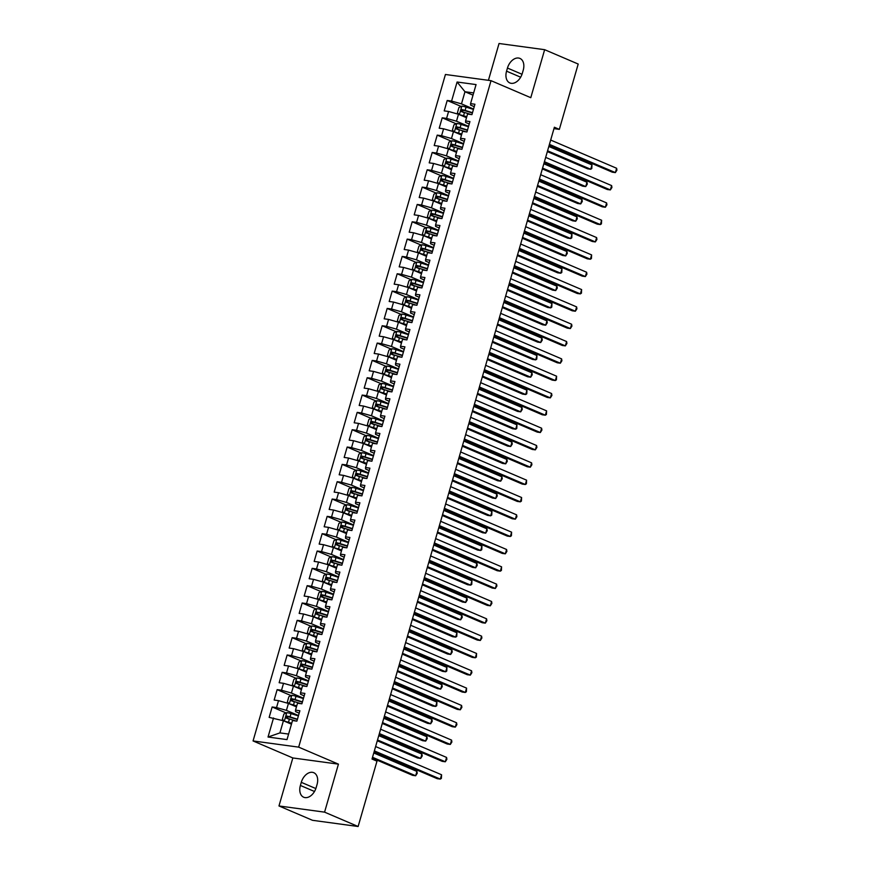<?xml version="1.0" encoding="UTF-8"?>
<svg xmlns="http://www.w3.org/2000/svg" width="870" height="870" viewBox="0 0 870 870"><rect width="100%" height="100%" fill="white"/><g stroke="black" fill="none" stroke-linecap="round" stroke-linejoin="round"><path stroke-width="1.3" d="M278.976 805.957L324.575 812.145L338.43 764.143L292.831 757.955L278.976 805.957L312.526 820.312L358.125 826.5L376.982 761.174L372.012 759.042L554.375 127.237L559.345 129.369L578.202 64.043L544.642 49.688L499.043 43.5L488.418 80.323M292.831 757.955L253.061 740.946L445.429 74.483L491.028 80.671L298.66 747.134L253.061 740.946M473.008 95.167L464.982 91.741L457.087 82.008L451.584 101.072L447.202 100.474L444.211 110.881L448.583 111.469L446.582 118.407L442.21 117.809L439.209 128.205L443.58 128.803L441.579 135.731L437.208 135.133L434.206 145.529L438.578 146.127L436.577 153.055L432.205 152.467L429.204 162.864L433.575 163.451L431.574 170.389L427.203 169.791L424.201 180.188L428.573 180.786L426.572 187.713L422.2 187.126L419.199 197.523L423.57 198.11L421.569 205.048L417.198 204.45L414.196 214.846L418.568 215.445L416.567 222.372L412.195 221.785L409.194 232.181L413.565 232.768L411.564 239.707L407.193 239.109L404.191 249.505L408.563 250.103L406.562 257.031L402.19 256.433L399.189 266.829L403.571 267.427L401.57 274.354L397.188 273.767L394.186 284.164L398.569 284.762L396.568 291.689L392.185 291.091L389.184 301.488L393.566 302.086L391.565 309.013L387.183 308.426L384.181 318.822L388.564 319.41L386.563 326.348L382.18 325.75L379.189 336.146L383.561 336.744L381.56 343.672L377.188 343.084L374.187 353.481L378.559 354.068L376.558 361.006L372.186 360.408L369.185 370.805L373.556 371.403L371.555 378.33L367.183 377.732L364.182 388.14L368.554 388.727L366.553 395.665L362.181 395.067L359.179 405.463L363.551 406.062L361.55 412.989L357.178 412.391L354.177 422.787L358.549 423.385L356.548 430.313L352.176 429.726L349.174 440.122L353.546 440.709L351.545 447.648L347.173 447.049L344.172 457.446L348.544 458.044L346.543 464.971L342.171 464.384L339.169 474.781L343.541 475.368L341.54 482.306L337.168 481.708L334.167 492.105L338.55 492.703L336.549 499.63L332.166 499.043L329.164 509.439L333.547 510.027L331.546 516.965L327.163 516.367L324.162 526.763L328.545 527.361L326.544 534.289L322.161 533.691L319.159 544.087L323.542 544.685L321.541 551.613L317.158 551.025L314.168 561.422L318.54 562.02L316.539 568.947L312.167 568.349L309.165 578.746L313.537 579.344L311.536 586.271L307.164 585.684L304.163 596.08L308.535 596.668L306.534 603.606L302.162 603.008L299.16 613.404L303.532 614.002L301.531 620.93L297.159 620.343L294.158 630.739L298.53 631.326L296.529 638.265L292.157 637.666L289.155 648.063L293.527 648.661L291.526 655.588L287.154 654.99L284.153 665.398L288.525 665.985L286.524 672.923L282.152 672.325L279.15 682.722L283.522 683.32L281.521 690.247L277.149 689.649L274.148 700.045L278.52 700.644L276.529 707.571L272.147 706.984L269.145 717.38L283.424 720.762L279.922 732.899L288.601 734.073M457.087 82.008L476.064 84.586L470.561 103.65L470.605 105.107L474.237 106.662M279.922 732.899L268.025 737.031L287.002 739.609L292.505 720.545L296.877 721.143L299.878 710.746L295.506 710.148L297.507 703.221L301.879 703.808L304.881 693.412L300.509 692.824L302.51 685.886L306.882 686.484L309.883 676.088L305.511 675.49L307.512 668.562L311.884 669.15L314.886 658.753L310.514 658.166L312.515 651.228L316.887 651.826L319.888 641.429L315.505 640.831L317.506 633.904L321.889 634.502L324.891 624.105L320.508 623.507L322.509 616.58L326.892 617.167L329.893 606.771L325.51 606.172L327.512 599.245L331.894 599.843L334.896 589.447L330.513 588.849L332.514 581.921L336.897 582.508L339.887 572.112L335.515 571.525L337.517 564.586L341.888 565.185L344.89 554.788L340.518 554.19L342.519 547.263L346.891 547.85L349.892 537.453L345.521 536.866L347.521 529.928L351.893 530.526L354.895 520.129L350.523 519.531L352.524 512.604L356.896 513.202L359.897 502.795L355.525 502.207L357.526 495.269L361.898 495.867L364.9 485.471L360.528 484.873L362.529 477.945L366.901 478.543L369.902 468.147L365.53 467.549L367.531 460.621L371.903 461.209L374.905 450.812L370.533 450.225L372.534 443.287L376.906 443.885L379.907 433.488L375.535 432.89L377.536 425.963L381.908 426.55L384.91 416.154L380.527 415.566L382.528 408.628L386.911 409.226L389.912 398.83L385.53 398.232L387.531 391.304L391.913 391.892L394.915 381.495L390.532 380.908L392.533 373.969L396.916 374.568L399.917 364.171L395.535 363.573L397.536 356.646L401.918 357.244L404.909 346.847L400.537 346.249L402.538 339.322L406.91 339.909L409.911 329.512L405.54 328.914L407.541 321.987L411.912 322.585L414.914 312.189L410.542 311.59L412.543 304.663L416.915 305.25L419.916 294.854L415.545 294.267L417.546 287.328L421.917 287.926L424.919 277.53L420.547 276.932L422.548 270.005L426.92 270.592L429.921 260.195L425.55 259.608L427.551 252.67L431.922 253.268L434.924 242.871L430.552 242.273L432.553 235.346L436.925 235.933L439.926 225.537L435.555 224.949L437.556 218.011L441.927 218.609L444.929 208.213L440.557 207.615L442.558 200.687L446.93 201.285L449.931 190.889L445.549 190.291L447.55 183.363L451.932 183.951L454.934 173.554L450.551 172.967L452.552 166.029L456.935 166.627L459.936 156.23L455.554 155.632L457.555 148.705L461.937 149.292L464.939 138.895L460.556 138.308L462.557 131.37L466.94 131.968L469.93 121.572L465.559 120.973L467.56 114.046L471.931 114.633L474.933 104.237L470.561 103.65M268.025 737.031L273.528 717.967M298.497 715.531L286.426 710.366L288.427 703.438L296.452 706.875M276.529 707.571L286.426 710.366M278.52 700.644L288.427 703.438M303.499 698.208L291.428 693.042L293.429 686.115L301.455 689.54M281.521 690.247L291.428 693.042M283.522 683.32L293.429 686.115M295.506 710.148L295.55 711.606L299.182 713.161M308.502 680.873L296.431 675.718L298.432 668.78L306.457 672.216M286.524 672.923L296.431 675.718M288.525 665.985L298.432 668.78M300.509 692.824L300.541 694.282L304.185 695.837M313.504 663.549L301.433 658.383L303.434 651.456L311.46 654.882M291.526 655.588L301.433 658.383M293.527 648.661L303.434 651.456M305.511 675.49L305.544 676.947L309.187 678.502M318.507 646.225L306.436 641.059L308.437 634.121L316.452 637.558M296.529 638.265L306.436 641.059M298.53 631.326L308.437 634.121M310.514 658.166L310.546 659.623L314.19 661.178M323.51 628.89L311.438 623.725L313.428 616.797L321.454 620.234M301.531 620.93L311.438 623.725M303.532 614.002L313.428 616.797M315.505 640.831L315.549 642.288L319.192 643.843M328.501 611.567L316.43 606.401L318.431 599.463L326.457 602.899M306.534 603.606L316.43 606.401M308.535 596.668L318.431 599.463M320.508 623.507L320.551 624.964L324.184 626.52M333.504 594.232L321.432 589.066L323.433 582.139L331.459 585.575M311.536 586.271L321.432 589.066M313.537 579.344L323.433 582.139M325.51 606.172L325.554 607.641L329.186 609.196M338.506 576.908L326.435 571.742L328.436 564.815L336.462 568.24M316.539 568.947L326.435 571.742M318.54 562.02L328.436 564.815M330.513 588.849L330.556 590.306L334.189 591.861M343.509 559.573L331.437 554.407L333.438 547.48L341.464 550.917M321.541 551.613L331.437 554.407M323.542 544.685L333.438 547.48M335.515 571.525L335.559 572.982L339.191 574.537M348.511 542.249L336.44 537.084L338.441 530.156L346.467 533.582M326.544 534.289L336.44 537.084M328.545 527.361L338.441 530.156M340.518 554.19L340.562 555.647L344.194 557.202M353.514 524.914L341.442 519.76L343.443 512.822L351.469 516.258M331.546 516.965L341.442 519.76M333.547 510.027L343.443 512.822M345.521 536.866L345.564 538.323L349.196 539.878M358.516 507.591L346.445 502.425L348.446 495.498L356.472 498.923M336.549 499.63L346.445 502.425M338.55 492.703L348.446 495.498M350.523 519.531L350.566 520.989L354.199 522.544M363.519 490.267L351.447 485.101L353.448 478.163L361.474 481.599M341.54 482.306L351.447 485.101M343.541 475.368L353.448 478.163M355.525 502.207L355.569 503.665L359.201 505.22M368.521 472.932L356.45 467.766L358.451 460.839L366.477 464.275M346.543 464.971L356.45 467.766M348.544 458.044L358.451 460.839M360.528 484.873L360.571 486.33L364.204 487.896M373.524 455.608L361.452 450.442L363.453 443.504L371.479 446.941M351.545 447.648L361.452 450.442M353.546 440.709L363.453 443.504M365.53 467.549L365.563 469.006L369.206 470.561M378.526 438.273L366.455 433.108L368.456 426.18L376.482 429.617M356.548 430.313L366.455 433.108M358.549 423.385L368.456 426.18M370.533 450.225L370.566 451.682L374.209 453.237M383.529 420.949L371.457 415.784L373.458 408.856L381.473 412.282M361.55 412.989L371.457 415.784M363.551 406.062L373.458 408.856M375.535 432.89L375.568 434.347L379.211 435.903M388.531 403.615L376.46 398.46L378.45 391.522L386.476 394.958M366.553 395.665L376.46 398.46M368.554 388.727L378.45 391.522M380.527 415.566L380.571 417.024L384.214 418.579M393.523 386.291L381.451 381.125L383.452 374.198L391.478 377.623M371.555 378.33L381.451 381.125M373.556 371.403L383.452 374.198M385.53 398.232L385.573 399.689L389.205 401.244M398.525 368.967L386.454 363.801L388.455 356.863L396.481 360.3M376.558 361.006L386.454 363.801M378.559 354.068L388.455 356.863M390.532 380.908L390.576 382.365L394.208 383.92M403.528 351.632L391.456 346.467L393.457 339.539L401.483 342.976M381.56 343.672L391.456 346.467M383.561 336.744L393.457 339.539M395.535 363.573L395.578 365.03L399.21 366.585M408.53 334.308L396.459 329.143L398.46 322.204L406.486 325.641M386.563 326.348L396.459 329.143M388.564 319.41L398.46 322.204M400.537 346.249L400.581 347.706L404.213 349.262M413.533 316.974L401.462 311.808L403.462 304.881L411.488 308.317M391.565 309.013L401.462 311.808M393.566 302.086L403.462 304.881M405.54 328.914L405.583 330.382L409.215 331.938M418.535 299.65L406.464 294.484L408.465 287.557L416.491 290.982M396.568 291.689L406.464 294.484M398.569 284.762L408.465 287.557M410.542 311.59L410.586 313.048L414.218 314.603M423.538 282.315L411.466 277.149L413.467 270.222L421.493 273.658M401.57 274.354L411.466 277.149M403.571 267.427L413.467 270.222M415.545 294.267L415.588 295.724L419.22 297.279M428.54 264.991L416.469 259.825L418.47 252.898L426.496 256.324M406.562 257.031L416.469 259.825M408.563 250.103L418.47 252.898M420.547 276.932L420.591 278.389L424.223 279.944M433.543 247.656L421.471 242.502L423.472 235.563L431.498 239M411.564 239.707L421.471 242.502M413.565 232.768L423.472 235.563M425.55 259.608L425.593 261.065L429.225 262.62M438.545 230.332L426.474 225.167L428.475 218.239L436.501 221.665M416.567 222.372L426.474 225.167M418.568 215.445L428.475 218.239M430.552 242.273L430.585 243.73L434.228 245.286M443.548 213.009L431.476 207.843L433.477 200.905L441.503 204.341M421.569 205.048L431.476 207.843M423.57 198.11L433.477 200.905M435.555 224.949L435.587 226.407L439.23 227.962M448.55 195.674L436.479 190.508L438.48 183.581L446.495 187.017M426.572 187.713L436.479 190.508M428.573 180.786L438.48 183.581M440.557 207.615L440.59 209.072L444.233 210.638M453.553 178.35L441.471 173.184L443.472 166.246L451.497 169.683M431.574 170.389L441.471 173.184M433.575 163.451L443.472 166.246M445.549 190.291L445.592 191.748L449.235 193.303M458.544 161.015L446.473 155.85L448.474 148.922L456.5 152.359M436.577 153.055L446.473 155.85M438.578 146.127L448.474 148.922M450.551 172.967L450.595 174.424L454.227 175.979M463.547 143.691L451.476 138.526L453.477 131.598L461.502 135.024M441.579 135.731L451.476 138.526M443.58 128.803L453.477 131.598M455.554 155.632L455.597 157.089L459.229 158.644M468.549 126.357L456.478 121.202L458.479 114.264L466.505 117.7M446.582 118.407L456.478 121.202M448.583 111.469L458.479 114.264M460.556 138.308L460.6 139.766L464.232 141.321M473.552 109.033L461.481 103.867L464.982 91.741L473.661 92.916M451.584 101.072L461.481 103.867M465.559 120.973L465.602 122.431L469.234 123.986M324.575 812.145L358.125 826.5M491.028 80.671L530.787 97.69L544.642 49.688M338.43 764.143L298.66 747.134M553.972 128.64L559.345 129.369M291.45 724.199L283.424 720.762M523.229 70.187A11.647 7.808 -66.8 0 0 519.923 58.41A11.647 7.808 -66.8 0 0 507.46 68.045L506.557 71.166A11.647 7.808 -66.8 0 0 509.863 82.954A11.647 7.808 -66.8 0 0 522.326 73.308L523.229 70.187M300.389 785.458A11.647 7.808 -66.8 0 0 303.695 797.235A11.647 7.808 -66.8 0 0 316.158 787.6L317.061 784.479A11.647 7.808 -66.8 0 0 313.755 772.69A11.647 7.808 -66.8 0 0 301.292 782.337L300.389 785.458L314.494 791.493M447.202 100.474L461.165 106.455M442.21 117.809L456.174 123.779M437.208 135.133L451.171 141.114M432.205 152.467L446.169 158.438M427.203 169.791L441.166 175.773M422.2 187.126L436.164 193.096M417.198 204.45L431.161 210.42M412.195 221.785L426.159 227.755M407.193 239.109L421.156 245.079M402.19 256.433L416.154 262.414M397.188 273.767L411.151 279.738M392.185 291.091L406.149 297.072M387.183 308.426L401.146 314.396M382.18 325.75L396.144 331.72M377.188 343.084L391.152 349.055M372.186 360.408L386.149 366.379M367.183 377.732L381.147 383.713M362.181 395.067L376.144 401.037M357.178 412.391L371.142 418.372M352.176 429.726L366.139 435.696M347.173 447.049L361.137 453.031M342.171 464.384L356.135 470.355M337.168 481.708L351.132 487.678M332.166 499.043L346.129 505.013M327.163 516.367L341.127 522.337M322.161 533.691L336.124 539.672M317.158 551.025L331.122 556.996M312.167 568.349L326.13 574.33M307.164 585.684L321.128 591.654M302.162 603.008L316.125 608.978M297.159 620.343L311.123 626.313M292.157 637.666L306.12 643.637M287.154 654.99L301.118 660.972M282.152 672.325L296.115 678.295M277.149 689.649L291.113 695.63M272.147 706.984L286.11 712.954M549.198 145.181L612.295 172.184L615.373 172.597L549.427 144.387M616.623 168.269L616.939 170.128L615.373 172.597L616.623 168.269L550.677 140.048M459.806 114.829A4.829 0.652 16.1 0 1 463.569 115.764L466.777 116.776M461.448 115.536L466.69 117.08M459.24 114.59L457.446 112.698L458.947 107.499L461.905 106.107A4.829 0.652 16.1 0 1 466.07 107.108L473.443 109.413M547.339 151.597L587.641 168.834L590.719 169.258L591.97 164.919L548.829 146.464M472.497 112.698L465.113 110.392A4.829 0.652 -163.9 0 0 462.035 109.587L461.437 111.665A4.829 0.652 16.1 0 1 464.515 112.469L471.051 114.514M463.221 112.437C462.057 111.425 462.264 110.74 463.83 110.349L472.41 113.013M547.578 150.793L590.719 169.258L591.796 168.519L591.97 164.919M544.196 162.516L607.293 189.508L610.37 189.921L544.424 161.711M611.621 185.593L611.936 187.463L610.37 189.921L611.621 185.593L545.675 157.383M539.193 179.84L602.29 206.832L605.368 207.256L539.422 179.035M606.618 202.917L606.934 204.787L605.368 207.256L606.618 202.917L540.672 174.707M454.803 132.164A4.829 0.652 16.1 0 1 458.566 133.099L461.774 134.1M456.445 132.86L461.687 134.415M454.238 131.914L452.443 130.032L453.944 124.834L456.913 123.431A4.829 0.652 16.1 0 1 461.067 124.432L468.441 126.737M542.336 168.921L582.639 186.169L585.727 186.582L586.978 182.254L543.826 163.788M467.494 130.032L460.11 127.727A4.829 0.652 -163.9 0 0 457.033 126.922L456.435 128.999A4.829 0.652 16.1 0 1 459.512 129.804L466.048 131.848M458.218 129.76C457.054 128.76 457.261 128.064 458.827 127.683L467.407 130.337M542.575 168.117L585.727 186.582L587.293 184.114L586.978 182.254M449.801 149.488A4.829 0.652 16.1 0 1 453.564 150.423L456.772 151.423M451.443 150.195L456.685 151.739M449.235 149.249L447.441 147.356L448.942 142.158L451.911 140.766A4.829 0.652 16.1 0 1 456.065 141.756L463.438 144.072M537.345 186.256L577.636 203.493L580.725 203.906L581.976 199.578L538.824 181.112M462.492 147.356L455.108 145.051A4.829 0.652 -163.9 0 0 452.03 144.246L451.432 146.323A4.829 0.652 16.1 0 1 454.51 147.128L461.046 149.172M453.226 147.095C452.052 146.084 452.259 145.399 453.825 145.007L462.405 147.672M537.573 185.451L580.725 203.906L582.291 201.448L581.976 199.578M534.191 197.175L597.288 224.166L600.365 224.58L534.419 196.37M601.616 220.251L601.431 223.851L600.365 224.58L601.616 220.251L535.67 192.031M529.188 214.498L592.285 241.49L595.363 241.914L529.417 213.694M596.613 237.575L596.929 239.446L595.363 241.914L596.613 237.575L530.667 209.365M444.798 166.812A4.829 0.652 16.1 0 1 448.561 167.758L451.769 168.758M446.44 167.518L451.682 169.063M444.233 166.572L442.438 164.691L443.939 159.493L446.908 158.09A4.829 0.652 16.1 0 1 451.062 159.09L458.436 161.396M532.342 203.58L572.634 220.817L575.722 221.241L576.973 216.902L533.821 198.447M457.489 164.691L450.105 162.385A4.829 0.652 -163.9 0 0 447.028 161.57L446.43 163.658A4.829 0.652 16.1 0 1 449.507 164.463L456.043 166.507M448.224 164.419C447.049 163.419 447.256 162.723 448.822 162.342L457.402 164.995M532.571 202.775L575.722 221.241L577.288 218.772L576.973 216.902M439.796 184.146A4.829 0.652 16.1 0 1 443.559 185.082L446.767 186.082M441.438 184.853L446.68 186.397M439.23 183.907L437.436 182.015L438.937 176.817L441.906 175.425A4.829 0.652 16.1 0 1 446.06 176.414L453.444 178.72M527.34 220.904L567.631 238.152L570.72 238.565L571.971 234.237L528.819 215.771M452.487 182.015L445.114 179.709A4.829 0.652 -163.9 0 0 442.025 178.905L441.427 180.982A4.829 0.652 16.1 0 1 444.505 181.786L451.041 183.831M443.221 181.743C442.047 180.742 442.254 180.046 443.82 179.666L452.4 182.33M527.568 220.11L570.72 238.565L571.786 237.836L571.971 234.237M524.186 231.822L587.283 258.825L590.36 259.238L524.414 231.028M591.611 254.91L591.426 258.51L590.36 259.238L591.611 254.91L525.665 226.689M434.793 201.47A4.829 0.652 16.1 0 1 438.556 202.405L441.764 203.417M436.435 202.177L441.677 203.721M434.228 201.231L432.433 199.35L433.934 194.151L436.903 192.749A4.829 0.652 16.1 0 1 441.057 193.749L448.441 196.054M522.337 238.239L562.64 255.475L565.717 255.9L566.968 251.56L523.816 233.106M447.484 199.35L440.111 197.033A4.829 0.652 -163.9 0 0 437.034 196.228L436.425 198.306A4.829 0.652 16.1 0 1 439.502 199.121L446.038 201.166M438.219 199.078C437.055 198.077 437.251 197.381 438.817 197.001L447.397 199.654M522.565 237.434L565.717 255.9L567.283 253.431L566.968 251.56M519.183 249.157L582.28 276.149L585.369 276.573L519.412 248.352M586.608 272.234L586.935 274.104L585.369 276.573L586.608 272.234L520.662 244.024M429.791 218.805A4.829 0.652 16.1 0 1 433.554 219.74L436.762 220.741M431.433 219.501L436.675 221.056M429.225 218.566L427.431 216.673L428.932 211.475L431.901 210.072A4.829 0.652 16.1 0 1 436.055 211.073L443.439 213.378M517.335 255.562L557.637 272.81L560.715 273.224L561.966 268.895L518.814 250.429M442.482 216.673L435.109 214.368A4.829 0.652 -163.9 0 0 432.031 213.563L431.422 215.64A4.829 0.652 16.1 0 1 434.5 216.445L441.036 218.49M433.216 216.402C432.053 215.401 432.249 214.705 433.815 214.325L442.395 216.989M517.563 254.769L560.715 273.224L561.781 272.495L561.966 268.895M514.181 266.481L577.278 293.484L580.366 293.897L514.409 265.687M581.617 289.569L581.432 293.168L580.366 293.897L581.617 289.569L515.66 261.348M424.788 236.129A4.829 0.652 16.1 0 1 428.551 237.064L431.759 238.075M426.43 236.836L431.672 238.38M424.223 235.89L422.428 233.997L423.929 228.799L426.898 227.407A4.829 0.652 16.1 0 1 431.052 228.408L438.436 230.713M512.332 272.897L552.635 290.134L555.712 290.558L556.963 286.219L513.811 267.764M437.479 234.008L430.106 231.692A4.829 0.652 -163.9 0 0 427.029 230.887L426.43 232.964A4.829 0.652 16.1 0 1 429.508 233.78L436.044 235.813M428.214 233.736C427.05 232.725 427.246 232.04 428.812 231.648L437.392 234.313M512.56 272.092L555.712 290.558L557.279 288.09L556.963 286.219M509.178 283.816L572.275 310.808L575.364 311.221L509.407 283.011M576.614 306.892L576.93 308.763L575.364 311.221L576.614 306.892L510.657 278.683M419.786 253.464A4.829 0.652 16.1 0 1 423.549 254.399L426.757 255.399M421.428 254.16L426.67 255.715M419.22 253.213L417.426 251.332L418.927 246.134L421.896 244.731A4.829 0.652 16.1 0 1 426.05 245.731L433.434 248.037M507.33 290.221L547.632 307.469L550.71 307.882L551.961 303.554L508.809 285.088M432.477 251.332L425.104 249.027A4.829 0.652 -163.9 0 0 422.026 248.222L421.428 250.299A4.829 0.652 16.1 0 1 424.506 251.104L431.041 253.148M423.212 251.06C422.048 250.06 422.244 249.364 423.81 248.983L432.39 251.647M507.558 289.416L550.71 307.882L551.776 307.153L551.961 303.554M504.176 301.14L567.273 328.131L570.361 328.555L504.404 300.335M571.612 324.227L571.927 326.087L570.361 328.555L571.612 324.227L505.655 296.007M414.783 270.787A4.829 0.652 16.1 0 1 418.546 271.723L421.754 272.723M416.436 271.494L421.667 273.039M414.218 270.548L412.434 268.656L413.924 263.458L416.893 262.066A4.829 0.652 16.1 0 1 421.047 263.055L428.431 265.372M502.327 307.556L542.63 324.793L545.707 325.206L546.958 320.878L503.806 302.423M427.485 268.656L420.101 266.35A4.829 0.652 -163.9 0 0 417.024 265.546L416.425 267.623A4.829 0.652 16.1 0 1 419.503 268.428L426.039 270.472M418.209 268.395C417.045 267.384 417.241 266.698 418.807 266.307L427.387 268.971M502.555 306.751L545.707 325.206L547.274 322.748L546.958 320.878M499.173 318.474L562.281 345.466L565.359 345.879L499.413 317.67M566.609 341.551L566.925 343.422L565.359 345.879L566.609 341.551L500.663 313.341M409.781 288.122A4.829 0.652 16.1 0 1 413.544 289.058L416.763 290.058M411.434 288.818L416.665 290.373M409.226 287.872L407.432 285.991L408.933 280.792L411.891 279.39A4.829 0.652 16.1 0 1 416.045 280.39L423.429 282.696M497.325 324.88L537.627 342.117L540.705 342.541L541.956 338.212L498.804 319.747M422.483 285.991L415.099 283.685A4.829 0.652 -163.9 0 0 412.021 282.87L411.423 284.958A4.829 0.652 16.1 0 1 414.501 285.762L421.036 287.807M413.206 285.719C412.043 284.718 412.239 284.022 413.805 283.642L422.385 286.295M497.553 324.075L540.705 342.541L542.271 340.072L541.956 338.212M494.171 335.798L557.279 362.79L560.356 363.214L494.41 334.993M561.607 358.875L561.922 360.745L560.356 363.214L561.607 358.875L495.661 330.665M404.789 305.446A4.829 0.652 16.1 0 1 408.541 306.381L411.76 307.382M406.431 306.153L411.662 307.697M404.224 305.207L402.429 303.315L403.93 298.116L406.888 296.724A4.829 0.652 16.1 0 1 411.042 297.714L418.426 300.03M492.322 342.204L532.625 359.451L535.702 359.865L536.953 355.536L493.801 337.071M417.48 303.315L410.096 301.009A4.829 0.652 -163.9 0 0 407.019 300.204L406.421 302.281A4.829 0.652 16.1 0 1 409.498 303.086L416.034 305.131M408.204 303.043C407.04 302.042 407.236 301.346 408.802 300.966L417.382 303.63M492.55 341.41L535.702 359.865L536.768 359.136L536.953 355.536M489.168 353.122L552.276 380.125L555.354 380.538L489.408 352.328M556.604 376.21L556.419 379.809L555.354 380.538L556.604 376.21L490.658 347.989M399.787 322.77A4.829 0.652 16.1 0 1 403.549 323.705L406.758 324.717M401.429 323.477L406.66 325.021M399.221 322.531L397.427 320.649L398.928 315.451L401.886 314.048A4.829 0.652 16.1 0 1 406.051 315.049L413.424 317.354M487.32 359.538L527.622 376.775L530.7 377.199L531.951 372.86L488.809 354.405M412.478 320.649L405.094 318.344A4.829 0.652 -163.9 0 0 402.016 317.528L401.418 319.616A4.829 0.652 16.1 0 1 404.496 320.421L411.031 322.465M403.201 320.377C402.038 319.377 402.234 318.681 403.81 318.3L412.38 320.954M487.559 358.734L530.7 377.199L532.266 374.731L531.951 372.86M484.177 370.457L547.274 397.449L550.351 397.873L484.405 369.652M551.602 393.534L551.917 395.404L550.351 397.873L551.602 393.534L485.656 365.324M394.784 340.105A4.829 0.652 16.1 0 1 398.547 341.04L401.755 342.04M396.426 340.801L401.668 342.356M394.219 339.865L392.424 337.973L393.925 332.775L396.894 331.372A4.829 0.652 16.1 0 1 401.048 332.373L408.421 334.678M482.317 376.862L522.62 394.11L525.697 394.523L526.948 390.195L483.807 371.729M407.475 337.973L400.091 335.668A4.829 0.652 -163.9 0 0 397.014 334.863L396.415 336.94A4.829 0.652 16.1 0 1 399.493 337.745L406.029 339.789M398.199 337.701C397.035 336.701 397.242 336.005 398.808 335.624L407.388 338.289M482.556 376.068L525.697 394.523L526.774 393.795L526.948 390.195M479.174 387.781L542.271 414.783L545.349 415.197L479.403 386.987M546.599 410.868L546.414 414.468L545.349 415.197L546.599 410.868L480.653 382.648M389.782 357.429A4.829 0.652 16.1 0 1 393.544 358.364L396.753 359.375M391.424 358.135L396.666 359.68M389.216 357.189L387.422 355.297L388.923 350.099L391.892 348.707A4.829 0.652 16.1 0 1 396.046 349.707L403.419 352.013M477.315 394.197L517.617 411.434L520.706 411.858L521.956 407.519L478.804 389.064M402.473 355.308L395.089 352.992A4.829 0.652 -163.9 0 0 392.011 352.187L391.413 354.264A4.829 0.652 16.1 0 1 394.491 355.08L401.026 357.124M393.207 355.036C392.033 354.036 392.239 353.34 393.805 352.959L402.386 355.612M477.554 393.392L520.706 411.858L522.272 409.389L521.956 407.519M474.172 405.115L537.269 432.107L540.346 432.531L474.4 404.311M541.597 428.192L541.912 430.063L540.346 432.531L541.597 428.192L475.651 399.982M384.779 374.763A4.829 0.652 16.1 0 1 388.542 375.699L391.75 376.699M386.421 375.459L391.663 377.014M384.214 374.513L382.419 372.632L383.92 367.434L386.889 366.031A4.829 0.652 16.1 0 1 391.043 367.031L398.416 369.337M472.323 411.521L512.615 428.769L515.703 429.182L516.954 424.854L473.802 406.388M397.47 372.632L390.086 370.326A4.829 0.652 -163.9 0 0 387.009 369.522L386.41 371.599A4.829 0.652 16.1 0 1 389.488 372.403L396.024 374.448M388.205 372.36C387.03 371.359 387.237 370.663 388.803 370.283L397.383 372.947M472.551 410.727L515.703 429.182L516.769 428.453L516.954 424.854M469.169 422.439L532.266 449.442L535.344 449.855L469.398 421.645M536.594 445.527L536.91 447.387L535.344 449.855L536.594 445.527L470.648 417.306M379.777 392.087A4.829 0.652 16.1 0 1 383.539 393.022L386.748 394.034M381.419 392.794L386.661 394.338M379.211 391.848L377.417 389.956L378.918 384.757L381.887 383.365A4.829 0.652 16.1 0 1 386.041 384.366L393.414 386.671M467.32 428.856L507.612 446.092L510.701 446.517L511.951 442.178L468.799 423.723M392.468 389.956L385.084 387.65A4.829 0.652 -163.9 0 0 382.006 386.846L381.408 388.923A4.829 0.652 16.1 0 1 384.486 389.727L391.021 391.772M383.202 389.695C382.028 388.683 382.234 387.998 383.8 387.607L392.381 390.271M467.549 428.051L510.701 446.517L512.267 444.048L511.951 442.178M464.167 439.774L527.263 466.766L530.341 467.179L464.395 438.969M531.592 462.851L531.907 464.721L530.341 467.179L531.592 462.851L465.646 434.641M374.774 409.422A4.829 0.652 16.1 0 1 378.537 410.357L381.745 411.358M376.416 410.118L381.658 411.673M374.209 409.172L372.414 407.29L373.915 402.092L376.884 400.689A4.829 0.652 16.1 0 1 381.038 401.69L388.422 403.995M462.318 446.179L502.61 463.427L505.698 463.84L506.949 459.512L463.797 441.046M387.465 407.29L380.092 404.985A4.829 0.652 -163.9 0 0 377.004 404.18L376.405 406.257A4.829 0.652 16.1 0 1 379.483 407.062L386.019 409.107M378.2 407.019C377.025 406.018 377.232 405.322 378.798 404.941L387.378 407.595M462.546 445.375L505.698 463.84L507.264 461.372L506.949 459.512M459.164 457.098L522.261 484.09L525.339 484.514L459.393 456.293M526.589 480.175L526.415 483.774L525.339 484.514L526.589 480.175L460.643 451.965M369.772 426.746A4.829 0.652 16.1 0 1 373.534 427.681L376.743 428.682M371.414 427.453L376.656 428.997M369.206 426.507L367.412 424.614L368.913 419.416L371.881 418.024A4.829 0.652 16.1 0 1 376.036 419.014L383.42 421.33M457.315 463.514L497.618 480.751L500.696 481.164L501.946 476.836L458.794 458.37M382.463 424.614L375.09 422.309A4.829 0.652 -163.9 0 0 372.012 421.504L371.403 423.581A4.829 0.652 16.1 0 1 374.481 424.386L381.017 426.43M373.197 424.353C372.034 423.342 372.229 422.657 373.796 422.265L382.376 424.93M457.544 462.709L500.696 481.164L502.262 478.707L501.946 476.836M454.162 474.433L517.258 501.424L520.347 501.838L454.39 473.628M521.598 497.51L521.413 501.109L520.347 501.838L521.598 497.51L455.641 469.289M364.769 444.07A4.829 0.652 16.1 0 1 368.532 445.016L371.74 446.016M366.411 444.777L371.653 446.321M364.204 443.83L362.409 441.949L363.91 436.751L366.879 435.348A4.829 0.652 16.1 0 1 371.033 436.349L378.417 438.654M452.313 480.838L492.616 498.075L495.693 498.499L496.944 494.16L453.792 475.705M377.46 441.949L370.087 439.644A4.829 0.652 -163.9 0 0 367.01 438.828L366.4 440.916A4.829 0.652 16.1 0 1 369.478 441.721L376.014 443.765M368.195 441.677C367.031 440.677 367.227 439.981 368.793 439.6L377.373 442.254M452.541 480.033L495.693 498.499L497.259 496.03L496.944 494.16M449.159 491.757L512.256 518.748L515.344 519.172L449.388 490.952M516.595 514.833L516.91 516.704L515.344 519.172L516.595 514.833L450.638 486.624M359.767 461.404A4.829 0.652 16.1 0 1 363.529 462.34L366.738 463.34M361.409 462.111L366.651 463.656M359.201 461.165L357.407 459.273L358.908 454.075L361.876 452.683A4.829 0.652 16.1 0 1 366.031 453.672L373.415 455.978M447.31 498.162L487.613 515.41L490.691 515.823L491.941 511.495L448.789 493.029M372.458 459.273L365.085 456.967A4.829 0.652 -163.9 0 0 362.007 456.163L361.409 458.24A4.829 0.652 16.1 0 1 364.486 459.045L371.022 461.089M363.192 459.001C362.029 458.001 362.224 457.305 363.79 456.924L372.371 459.588M447.539 497.368L490.691 515.823L491.757 515.094L491.941 511.495M444.157 509.08L507.253 536.083L510.342 536.496L444.385 508.287M511.593 532.168L511.408 535.768L510.342 536.496L511.593 532.168L445.636 503.947M354.764 478.728A4.829 0.652 16.1 0 1 358.527 479.664L361.735 480.675M356.406 479.435L361.648 480.979M354.199 478.489L352.404 476.608L353.905 471.409L356.874 470.007A4.829 0.652 16.1 0 1 361.028 471.007L368.412 473.313M442.308 515.497L482.611 532.734L485.688 533.158L486.939 528.819L443.787 510.364M367.455 476.608L360.082 474.291A4.829 0.652 -163.9 0 0 357.004 473.487L356.406 475.564A4.829 0.652 16.1 0 1 359.484 476.379L366.02 478.424M358.19 476.336C357.026 475.335 357.222 474.639 358.788 474.259L367.368 476.912M442.536 514.692L485.688 533.158L487.254 530.689L486.939 528.819M439.154 526.415L502.251 553.407L505.339 553.831L439.383 525.611M506.59 549.492L506.905 551.362L505.339 553.831L506.59 549.492L440.633 521.282M349.762 496.063A4.829 0.652 16.1 0 1 353.524 496.998L356.733 497.999M351.415 496.759L356.646 498.314M349.196 495.824L347.413 493.932L348.903 488.733L351.871 487.33A4.829 0.652 16.1 0 1 356.026 488.331L363.41 490.637M437.305 532.821L477.608 550.068L480.686 550.482L481.936 546.153L438.784 527.688M362.464 493.932L355.08 491.626A4.829 0.652 -163.9 0 0 352.002 490.821L351.404 492.898A4.829 0.652 16.1 0 1 354.481 493.703L361.017 495.748M353.187 493.66C352.024 492.659 352.219 491.963 353.785 491.583L362.366 494.247M437.534 532.027L480.686 550.482L481.752 549.753L481.936 546.153M434.152 543.739L497.259 570.742L500.337 571.155L434.391 542.945M501.588 566.827L501.403 570.426L500.337 571.155L501.588 566.827L435.642 538.606M429.149 561.074L492.257 588.066L495.334 588.479L429.388 560.269M496.585 584.151L496.9 586.021L495.334 588.479L496.585 584.151L430.639 555.941M424.147 578.398L487.254 605.389L490.332 605.814L424.386 577.593M491.583 601.485L491.898 603.345L490.332 605.814L491.583 601.485L425.637 573.265M419.155 595.732L482.252 622.724L485.329 623.137L419.383 594.928M486.58 618.809L486.895 620.68L485.329 623.137L486.58 618.809L420.634 590.6M414.153 613.056L477.249 640.048L480.327 640.472L414.381 612.252M481.578 636.133L481.893 638.004L480.327 640.472L481.578 636.133L415.632 607.923M409.15 630.38L472.247 657.383L475.324 657.796L409.378 629.586M476.575 653.468L476.39 657.067L475.324 657.796L476.575 653.468L410.629 625.247M404.148 647.715L467.244 674.707L470.322 675.131L404.376 646.91M471.573 670.792L471.888 672.662L470.322 675.131L471.573 670.792L405.627 642.582M344.77 513.387A4.829 0.652 16.1 0 1 348.522 514.322L351.741 515.334M346.412 514.094L351.643 515.638M344.205 513.148L342.41 511.255L343.911 506.057L346.869 504.665A4.829 0.652 16.1 0 1 351.023 505.666L358.407 507.971M432.303 550.155L472.606 567.392L475.683 567.816L476.934 563.477L433.782 545.022M357.461 511.266L350.077 508.95A4.829 0.652 -163.9 0 0 346.999 508.145L346.401 510.222A4.829 0.652 16.1 0 1 349.479 511.038L356.015 513.072M348.185 510.994C347.021 509.983 347.217 509.298 348.783 508.906L357.363 511.571M432.531 549.351L475.683 567.816L477.249 565.348L476.934 563.477M339.768 530.722A4.829 0.652 16.1 0 1 343.519 531.657L346.738 532.657M341.41 531.418L346.641 532.973M339.202 530.472L337.408 528.59L338.908 523.392L341.866 521.989A4.829 0.652 16.1 0 1 346.021 522.99L353.405 525.295M427.3 567.479L467.603 584.727L470.681 585.14L471.931 580.812L428.779 562.346M352.459 528.59L345.075 526.285A4.829 0.652 -163.9 0 0 341.997 525.48L341.399 527.557A4.829 0.652 16.1 0 1 344.476 528.362L351.012 530.406M343.182 528.318C342.019 527.318 342.214 526.622 343.78 526.241L352.361 528.906M427.54 566.674L470.681 585.14L471.747 584.412L471.931 580.812M334.765 548.046A4.829 0.652 16.1 0 1 338.528 548.981L341.736 549.981M336.407 548.752L341.638 550.297M334.2 547.806L332.405 545.914L333.906 540.716L336.864 539.324A4.829 0.652 16.1 0 1 341.029 540.313L348.402 542.63M422.298 584.814L462.601 602.051L465.678 602.464L466.929 598.136L423.788 579.681M347.456 545.914L340.072 543.609A4.829 0.652 -163.9 0 0 336.994 542.804L336.396 544.881A4.829 0.652 16.1 0 1 339.474 545.686L346.01 547.73M338.18 545.653C337.016 544.642 337.212 543.957 338.789 543.565L347.358 546.229M422.537 584.009L465.678 602.464L467.244 600.006L466.929 598.136M329.763 565.38A4.829 0.652 16.1 0 1 333.525 566.316L336.733 567.316M331.405 566.076L336.647 567.631M329.197 565.13L327.403 563.249L328.903 558.051L331.872 556.648A4.829 0.652 16.1 0 1 336.027 557.648L343.4 559.954M417.296 602.138L457.598 619.375L460.676 619.799L461.926 615.471L418.785 597.005M342.454 563.249L335.07 560.943A4.829 0.652 -163.9 0 0 331.992 560.128L331.394 562.216A4.829 0.652 16.1 0 1 334.471 563.02L341.007 565.065M333.177 562.977C332.014 561.976 332.22 561.28 333.786 560.9L342.367 563.553M417.535 601.333L460.676 619.799L462.253 617.33L461.926 615.471M324.76 582.704A4.829 0.652 16.1 0 1 328.523 583.639L331.731 584.64M326.402 583.411L331.644 584.955M324.195 582.465L322.4 580.573L323.901 575.375L326.87 573.982A4.829 0.652 16.1 0 1 331.024 574.972L338.397 577.288M412.293 619.462L452.596 636.709L455.684 637.123L456.935 632.794L413.783 614.329M337.451 580.573L330.067 578.267A4.829 0.652 -163.9 0 0 326.989 577.462L326.391 579.54A4.829 0.652 16.1 0 1 329.469 580.344L336.005 582.389M328.186 580.301C327.011 579.3 327.218 578.604 328.784 578.224L337.364 580.888M412.532 618.668L455.684 637.123L456.75 636.394L456.935 632.794M319.758 600.028A4.829 0.652 16.1 0 1 323.52 600.963L326.728 601.975M321.4 600.735L326.642 602.279M319.192 599.789L317.398 597.907L318.898 592.709L321.867 591.306A4.829 0.652 16.1 0 1 326.022 592.307L333.395 594.612M407.301 636.796L447.593 654.033L450.682 654.457L451.932 650.118L408.78 631.663M332.449 597.907L325.065 595.602A4.829 0.652 -163.9 0 0 321.987 594.786L321.389 596.874A4.829 0.652 16.1 0 1 324.466 597.679L331.002 599.724M323.183 597.636C322.009 596.635 322.215 595.939 323.781 595.558L332.362 598.212M407.53 635.992L450.682 654.457L452.248 651.989L451.932 650.118M314.755 617.363A4.829 0.652 16.1 0 1 318.518 618.298L321.726 619.299M316.397 618.059L321.639 619.614M314.19 617.124L312.395 615.231L313.896 610.033L316.865 608.63A4.829 0.652 16.1 0 1 321.019 609.631L328.392 611.936M402.299 654.12L442.591 671.368L445.679 671.781L446.93 667.453L403.778 648.987M327.446 615.231L320.062 612.926A4.829 0.652 -163.9 0 0 316.984 612.121L316.386 614.198A4.829 0.652 16.1 0 1 319.464 615.003L326 617.047M318.181 614.959C317.006 613.959 317.213 613.263 318.779 612.882L327.359 615.547M402.527 653.326L445.679 671.781L446.745 671.053L446.93 667.453M399.145 665.039L462.242 692.041L465.319 692.455L399.373 664.245M466.57 688.126L466.385 691.726L465.319 692.455L466.57 688.126L400.624 659.906M309.753 634.687A4.829 0.652 16.1 0 1 313.515 635.622L316.724 636.633M311.395 635.394L316.637 636.938M309.187 634.447L307.393 632.555L308.894 627.357L311.862 625.965A4.829 0.652 16.1 0 1 316.017 626.965L323.401 629.271M397.296 671.455L437.588 688.692L440.677 689.116L441.927 684.777L398.775 666.322M322.444 632.566L315.07 630.25A4.829 0.652 -163.9 0 0 311.993 629.445L311.384 631.522A4.829 0.652 16.1 0 1 314.462 632.338L320.997 634.382M313.178 632.294C312.004 631.294 312.21 630.598 313.776 630.217L322.357 632.871M397.525 670.65L440.677 689.116L442.243 686.647L441.927 684.777M394.143 682.374L457.239 709.365L460.317 709.789L394.371 681.569M461.568 705.45L461.894 707.321L460.317 709.789L461.568 705.45L395.622 677.241M304.75 652.021A4.829 0.652 16.1 0 1 308.513 652.957L311.721 653.957M306.392 652.717L311.634 654.273M304.185 651.771L302.39 649.89L303.891 644.692L306.86 643.289A4.829 0.652 16.1 0 1 311.014 644.289L318.398 646.595M392.294 688.779L432.597 706.027L435.674 706.44L436.925 702.112L393.773 683.646M317.441 649.89L310.068 647.584A4.829 0.652 -163.9 0 0 306.99 646.78L306.381 648.857A4.829 0.652 16.1 0 1 309.459 649.662L315.995 651.706M308.176 649.618C307.012 648.618 307.208 647.922 308.774 647.541L317.354 650.205M392.522 687.985L435.674 706.44L436.74 705.711L436.925 702.112M389.14 699.697L452.237 726.7L455.325 727.113L389.368 698.904M456.576 722.785L456.891 724.645L455.325 727.113L456.576 722.785L390.619 694.564M299.748 669.345A4.829 0.652 16.1 0 1 303.51 670.281L306.719 671.292M301.39 670.052L306.631 671.596M299.182 669.106L297.388 667.214L298.888 662.016L301.857 660.624A4.829 0.652 16.1 0 1 306.012 661.624L313.396 663.93M387.291 706.114L427.594 723.351L430.672 723.775L431.922 719.436L388.77 700.981M312.439 667.214L305.065 664.908A4.829 0.652 -163.9 0 0 301.988 664.104L301.379 666.181A4.829 0.652 16.1 0 1 304.467 666.986L311.003 669.03M303.173 666.953C302.01 665.941 302.205 665.256 303.771 664.865L312.352 667.529M387.52 705.309L430.672 723.775L432.238 721.306L431.922 719.436M384.138 717.032L447.234 744.024L450.323 744.437L384.366 716.227M451.573 740.109L451.889 741.979L450.323 744.437L451.573 740.109L385.617 711.899M294.745 686.68A4.829 0.652 16.1 0 1 298.508 687.615L301.716 688.616M296.387 687.376L301.629 688.931M294.18 686.43L292.385 684.549L293.886 679.35L296.855 677.947A4.829 0.652 16.1 0 1 301.009 678.948L308.393 681.254M382.289 723.438L422.592 740.685L425.669 741.099L426.92 736.77L383.768 718.305M307.436 684.549L300.063 682.243A4.829 0.652 -163.9 0 0 296.985 681.438L296.387 683.515A4.829 0.652 16.1 0 1 299.465 684.32L306.001 686.365M298.171 684.277C297.007 683.276 297.203 682.58 298.769 682.2L307.349 684.853M382.517 722.633L425.669 741.099L427.235 738.63L426.92 736.77M379.135 734.356L442.232 761.348L445.32 761.772L379.363 733.551M446.571 757.433L446.886 759.303L445.32 761.772L446.571 757.433L380.614 729.223M289.743 704.004A4.829 0.652 16.1 0 1 293.505 704.939L296.713 705.94M291.385 704.711L296.626 706.255M289.177 703.765L287.383 701.872L288.883 696.674L291.852 695.282A4.829 0.652 16.1 0 1 296.007 696.272L303.391 698.588M377.286 740.772L417.589 758.009L420.667 758.422L421.917 754.094L378.765 735.639M302.434 701.872L295.06 699.567A4.829 0.652 -163.9 0 0 291.983 698.762L291.385 700.839A4.829 0.652 16.1 0 1 294.462 701.644L300.998 703.689M293.168 701.611C292.005 700.6 292.2 699.915 293.766 699.523L302.347 702.188M377.515 739.968L420.667 758.422L422.233 755.965L421.917 754.094M374.133 751.691L437.229 778.683L440.318 779.096L374.361 750.886M441.568 774.768L441.384 778.367L440.318 779.096L441.568 774.768L375.612 746.547M284.74 721.328A4.829 0.652 16.1 0 1 288.503 722.274L291.711 723.274M286.393 722.035L291.624 723.579M284.175 721.089L282.391 719.207L283.892 714.009L286.85 712.606A4.829 0.652 16.1 0 1 291.004 713.607L298.388 715.912M372.284 758.096L412.587 775.333L415.664 775.757L416.915 771.418L373.763 752.963M297.442 719.207L290.058 716.902A4.829 0.652 -163.9 0 0 286.98 716.086L286.382 718.174A4.829 0.652 16.1 0 1 289.46 718.979L295.996 721.023M288.166 718.935C287.002 717.935 287.198 717.239 288.764 716.858L297.344 719.512M372.512 757.291L415.664 775.757L417.23 773.289L416.915 771.418M522.022 74.276L507.46 68.045M520.662 77.202L506.557 71.166M315.853 788.568L301.292 782.337M461.839 106.14L459.382 114.644M464.515 112.469L463.569 115.764M466.07 107.108L465.113 110.392M463.83 110.349L462.035 109.587M456.837 123.464L454.379 131.979M459.512 129.804L458.566 133.099M461.067 124.432L460.11 127.727M458.827 127.683L457.033 126.922M451.834 140.799L449.377 149.303M454.51 147.128L453.564 150.423M456.065 141.756L455.108 145.051M453.825 145.007L452.03 144.246M446.832 158.123L444.374 166.638M449.507 164.463L448.561 167.758M451.062 159.09L450.105 162.385M448.822 162.342L447.028 161.57M441.829 175.457L439.372 183.961M444.505 181.786L443.559 185.082M446.06 176.414L445.114 179.709M443.82 179.666L442.025 178.905M436.827 192.781L434.369 201.296M439.502 199.121L438.556 202.405M441.057 193.749L440.111 197.033M438.817 197.001L437.034 196.228M431.824 210.116L429.367 218.62M434.5 216.445L433.554 219.74M436.055 211.073L435.109 214.368M433.815 214.325L432.031 213.563M426.822 227.44L424.364 235.955M429.508 233.78L428.551 237.064M431.052 228.408L430.106 231.692M428.812 231.648L427.029 230.887M421.819 244.764L419.362 253.279M424.506 251.104L423.549 254.399M426.05 245.731L425.104 249.027M423.81 248.983L422.026 248.222M416.817 262.098L414.359 270.603M419.503 268.428L418.546 271.723M421.047 263.055L420.101 266.35M418.807 266.307L417.024 265.546M411.814 279.422L409.368 287.937M414.501 285.762L413.544 289.058M416.045 280.39L415.099 283.685M413.805 283.642L412.021 282.87M406.812 296.757L404.365 305.261M409.498 303.086L408.541 306.381M411.042 297.714L410.096 301.009M408.802 300.966L407.019 300.204M401.82 314.081L399.363 322.596M404.496 320.421L403.549 323.705M406.051 315.049L405.094 318.344M403.81 318.3L402.016 317.528M396.818 331.416L394.36 339.92M399.493 337.745L398.547 341.04M401.048 332.373L400.091 335.668M398.808 335.624L397.014 334.863M391.815 348.739L389.358 357.255M394.491 355.08L393.544 358.364M396.046 349.707L395.089 352.992M393.805 352.959L392.011 352.187M386.813 366.074L384.355 374.578M389.488 372.403L388.542 375.699M391.043 367.031L390.086 370.326M388.803 370.283L387.009 369.522M381.81 383.398L379.353 391.902M384.486 389.727L383.539 393.022M386.041 384.366L385.084 387.65M383.8 387.607L382.006 386.846M376.808 400.722L374.35 409.237M379.483 407.062L378.537 410.357M381.038 401.69L380.092 404.985M378.798 404.941L377.004 404.18M371.805 418.057L369.348 426.561M374.481 424.386L373.534 427.681M376.036 419.014L375.09 422.309M373.796 422.265L372.012 421.504M366.803 435.381L364.345 443.896M369.478 441.721L368.532 445.016M371.033 436.349L370.087 439.644M368.793 439.6L367.01 438.828M361.8 452.715L359.343 461.22M364.486 459.045L363.529 462.34M366.031 453.672L365.085 456.967M363.79 456.924L362.007 456.163M356.798 470.039L354.34 478.554M359.484 476.379L358.527 479.664M361.028 471.007L360.082 474.291M358.788 474.259L357.004 473.487M351.795 487.374L349.338 495.878M354.481 493.703L353.524 496.998M356.026 488.331L355.08 491.626M353.785 491.583L352.002 490.821M346.793 504.698L344.346 513.213M349.479 511.038L348.522 514.322M351.023 505.666L350.077 508.95M348.783 508.906L346.999 508.145M341.79 522.022L339.344 530.537M344.476 528.362L343.519 531.657M346.021 522.99L345.075 526.285M343.78 526.241L341.997 525.48M336.799 539.356L334.341 547.861M339.474 545.686L338.528 548.981M341.029 540.313L340.072 543.609M338.789 543.565L336.994 542.804M331.796 556.68L329.338 565.196M334.471 563.02L333.525 566.316M336.027 557.648L335.07 560.943M333.786 560.9L331.992 560.128M326.794 574.015L324.336 582.519M329.469 580.344L328.523 583.639M331.024 574.972L330.067 578.267M328.784 578.224L326.989 577.462M321.791 591.339L319.333 599.854M324.466 597.679L323.52 600.963M326.022 592.307L325.065 595.602M323.781 595.558L321.987 594.786M316.789 608.674L314.331 617.178M319.464 615.003L318.518 618.298M321.019 609.631L320.062 612.926M318.779 612.882L316.984 612.121M311.786 625.998L309.328 634.513M314.462 632.338L313.515 635.622M316.017 626.965L315.07 630.25M313.776 630.217L311.993 629.445M306.784 643.332L304.326 651.837M309.459 649.662L308.513 652.957M311.014 644.289L310.068 647.584M308.774 647.541L306.99 646.78M301.781 660.656L299.323 669.16M304.467 666.986L303.51 670.281M306.012 661.624L305.065 664.908M303.771 664.865L301.988 664.104M296.779 677.98L294.321 686.495M299.465 684.32L298.508 687.615M301.009 678.948L300.063 682.243M298.769 682.2L296.985 681.438M291.776 695.315L289.318 703.819M294.462 701.644L293.505 704.939M296.007 696.272L295.06 699.567M293.766 699.523L291.983 698.762M286.774 712.639L284.316 721.154M289.46 718.979L288.503 722.274M291.004 713.607L290.058 716.902M288.764 716.858L286.98 716.086"/></g></svg>
